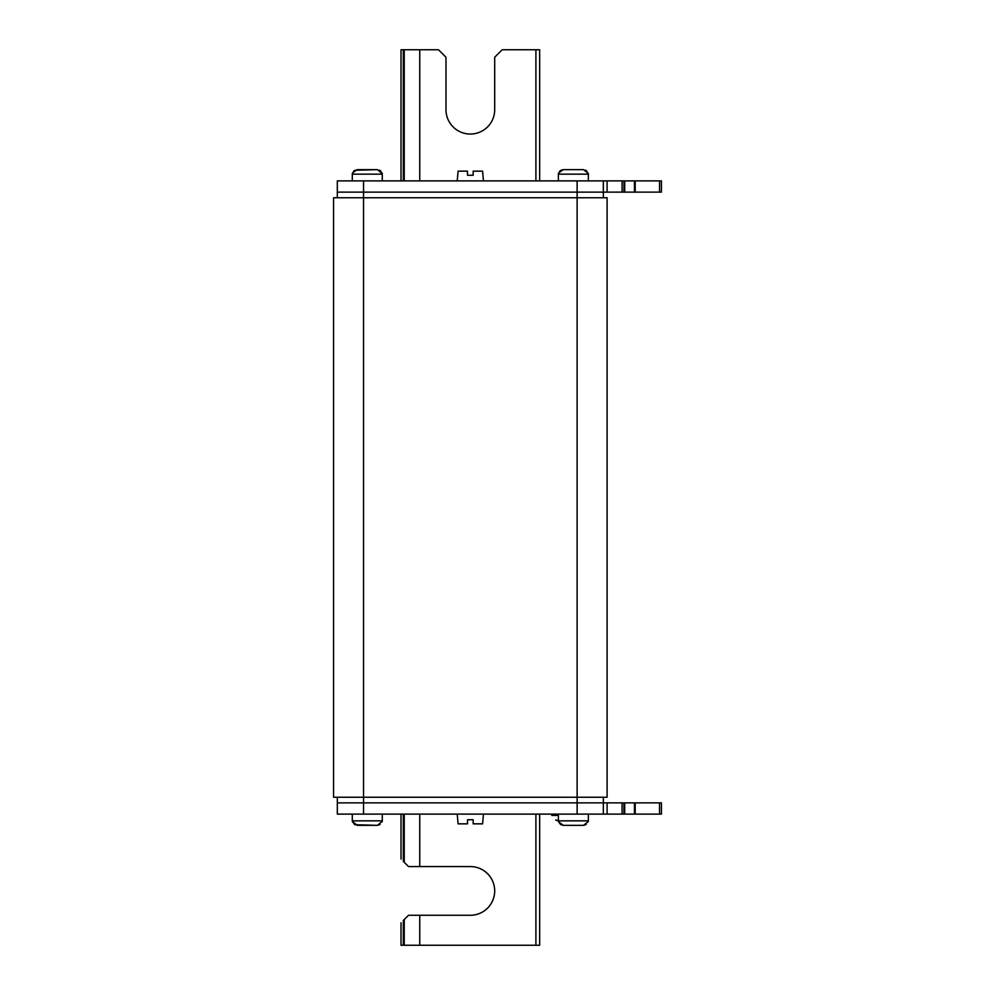 <?xml version="1.0" encoding="UTF-8"?>
<svg xmlns="http://www.w3.org/2000/svg" width="995" height="995" viewBox="0 0 995 995"><rect width="100%" height="100%" fill="white"/><g stroke="black" fill="none" stroke-linecap="round" stroke-linejoin="round"><path stroke-width="1.49" d="M607.099 197.756L577.125 197.756L577.125 192.134L337.317 192.134L363.548 192.134L363.548 197.756L577.125 197.756L577.125 797.244L607.099 797.244L607.099 197.756M337.317 797.244L337.317 814.109L363.548 814.109L363.548 802.865L337.317 802.865L363.548 802.865L363.548 197.756L333.574 197.756L333.574 797.244L577.125 797.244L577.125 802.865L603.343 802.865L363.548 802.865L577.125 802.865L577.125 814.109L661.426 814.109L661.426 802.865L603.343 802.865L603.343 814.109M603.343 797.244L603.343 802.865M603.343 192.134L661.426 192.134L661.426 180.891L603.343 180.891L603.343 192.134L577.125 192.134L603.343 192.134L603.343 197.756M337.317 197.756L337.317 180.891L363.548 180.891L363.548 192.134L577.125 192.134L577.125 180.891L363.548 180.891M363.548 814.109L577.125 814.109M635.196 802.865L635.196 814.109M623.952 802.865L623.952 814.109M603.343 180.891L577.125 180.891M623.952 180.891L623.952 192.134L623.952 180.891M635.196 192.134L635.196 180.891M661.426 180.891L661.426 192.134M548.643 814.109L558.382 814.482M558.394 820.999L555.683 820.017L558.382 820.601M551.827 814.482L551.827 815.427L558.382 815.427M586.142 824.532L583.48 825.352L563.269 825.352L583.48 825.352L588.294 821.609L583.48 825.352L563.269 825.352L558.444 821.609L560.67 824.569M583.48 825.352L563.269 825.352L560.683 824.581M558.891 822.28L558.717 821.609M352.367 821.609L352.367 821.609A4.502 4.502 0 0 1 352.305 820.85L352.305 814.109M352.305 820.85L382.279 820.85L382.279 814.109M382.279 820.85A4.502 4.502 0 0 1 382.217 821.609L382.217 821.609M354.817 824.718L377.403 825.352L381.956 821.609L377.403 825.352L357.193 825.352L352.64 821.609L354.593 824.569M558.444 821.609A4.502 4.502 0 0 1 558.382 820.85L558.382 814.109M558.382 820.85L588.356 820.85L588.356 814.109M588.356 820.85A4.502 4.502 0 0 1 588.294 821.609M377.403 825.352L357.193 825.352L377.403 825.352L380.053 824.532M352.815 822.28L352.64 821.609M588.356 180.891L588.356 174.15L558.382 174.15L558.382 180.891M558.891 172.72L563.269 169.648L583.48 169.648L588.294 173.391L585.52 170.108M558.382 174.15A4.502 4.502 0 0 1 558.444 173.391M588.356 174.15A4.502 4.502 0 0 0 588.294 173.391M583.48 169.648L563.269 169.648L583.48 169.648L563.269 169.648L560.894 170.282L558.929 172.62M586.142 170.468L586.801 171.028M559.638 171.364L560.67 170.431M380.065 170.468L380.724 171.028M379.443 170.108L381.806 172.794M381.956 173.391L377.403 169.648L354.817 170.282M352.852 172.62L354.805 170.294M353.561 171.364L354.593 170.431M382.279 180.891L382.279 174.15L352.305 174.15L352.305 180.891M352.815 172.72L357.193 169.648L377.403 169.648M352.305 174.15A4.502 4.502 0 0 1 352.367 173.391M382.279 174.15A4.502 4.502 0 0 0 382.217 173.391M473.16 819.731L473.16 823.848L473.16 819.731L467.501 819.731L467.501 823.848L467.501 819.731M473.16 823.848L482.6 823.848L483.446 814.109M457.227 814.109L458.073 823.848L467.501 823.848M473.16 175.269L473.16 171.152L473.16 175.269L467.501 175.269L467.501 171.152L467.501 175.269M483.446 180.891L482.6 171.152L473.16 171.152M467.501 171.152L458.073 171.152L457.227 180.891M401.022 922.763L401.022 945.25L539.651 945.25L539.651 814.109M403.336 814.109L403.336 861.384C400.152 858.212 400.152 858.212 403.336 861.384L408.51 866.57L470.337 866.57A24.353 24.353 0 0 1 494.689 890.923A24.353 24.353 0 0 1 470.337 915.276L408.51 915.276L403.336 920.45C400.152 923.634 400.152 923.634 403.336 920.45L403.336 945.25M539.651 180.891L539.651 49.75L502.189 49.75L494.689 57.25L494.689 109.699A24.353 24.353 0 0 1 470.337 134.051A24.353 24.353 0 0 1 445.984 109.699L445.984 57.25L438.484 49.75L401.022 49.75L401.022 180.891M659.548 814.109L659.548 802.865M634.449 814.109L634.449 802.865M624.711 802.865L624.711 814.109M622.086 814.109L622.086 802.865M607.099 802.865L607.099 814.109M607.099 180.891L607.099 192.134M622.086 192.134L622.086 180.891M624.711 180.891L624.711 192.134M634.449 192.134L634.449 180.891M659.548 192.134L659.548 180.891M535.907 945.25L535.907 814.109M419.753 814.109L419.753 866.57M419.753 915.276L419.753 945.25M404.244 862.304L404.244 814.109M404.244 945.25L404.244 919.542M535.907 180.891L535.907 49.75M419.753 49.75L419.753 180.891M403.336 49.75L403.336 180.891M404.244 180.891L404.244 49.75M401.022 859.071L401.022 814.109"/></g></svg>
